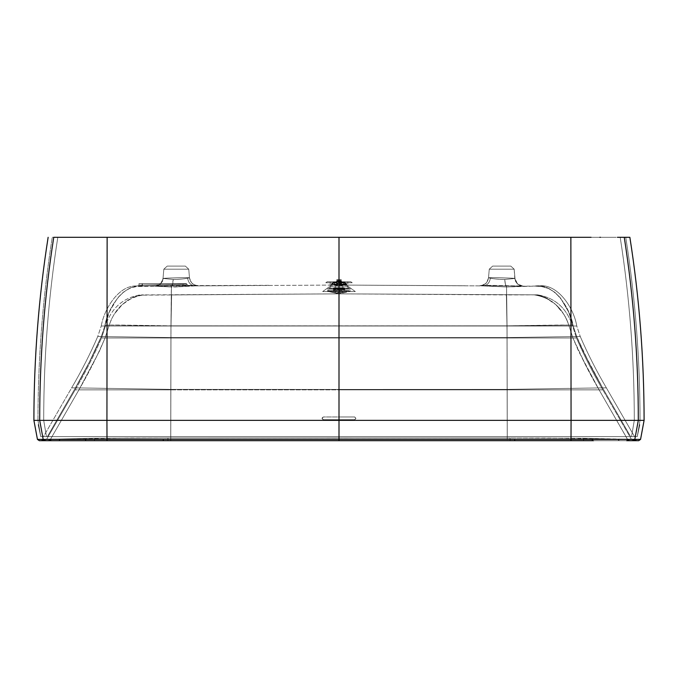 <?xml version="1.0" encoding="UTF-8"?>
<svg xmlns="http://www.w3.org/2000/svg" width="678" height="678" viewBox="0 0 678 678"><rect width="100%" height="100%" fill="white"/><g stroke="black" fill="none" stroke-linecap="round" stroke-linejoin="round"><path stroke-width="0.51" stroke-dasharray="3.39 2.54" d="M350.45 291.345L339.051 291.345L339.051 293.837L350.45 291.345L339.051 293.837L339.051 291.345L350.45 291.345L339.051 291.345L339.051 290.887L339.127 291.345L350.45 291.345L350.619 290.515L327.652 291.345L339.051 293.837L339.051 291.345L339.051 293.837L327.652 291.345L339.051 291.345L339.127 290.667L338.983 291.345L327.652 291.345L339.051 291.345L339.051 290.515L327.482 290.515L339.051 290.515L339.051 292.472L345.06 292.472L350.619 290.515L345.06 292.472L339.051 292.472L339.051 290.515L350.619 290.515M339.051 290.515L339.051 292.472L333.042 292.472L327.482 290.515L339.051 290.515L327.482 290.515L333.042 292.472L339.051 292.472L339.051 290.515M339.051 292.472L345.06 292.472L339.051 292.481M339.093 292.142L339.051 289.769C346.263 289.769 346.263 289.769 339.051 289.769C346.263 289.769 346.263 289.769 339.051 289.769L339.093 292.142M339.008 292.142L339.051 289.769C331.839 289.769 331.839 289.769 339.051 289.769C331.839 289.769 331.839 289.769 339.051 289.769L339.008 292.142M339.051 289.769L344.712 289.769L339.051 289.769C346.348 289.769 346.348 289.769 339.051 289.769C346.348 289.769 346.348 289.769 339.051 289.769L339.051 289.26C346.348 289.26 346.348 289.26 339.051 289.26C346.348 289.26 346.348 289.26 339.051 289.26L339.051 289.769C331.754 289.769 331.754 289.769 339.051 289.769C331.754 289.769 331.754 289.769 339.051 289.769L339.051 289.26C331.754 289.26 331.754 289.26 339.051 289.26C331.754 289.26 331.754 289.26 339.051 289.26L339.051 289.769M339.051 289.125L339.051 289.26C346.348 289.26 346.348 289.26 339.051 289.26C346.348 289.26 346.348 289.26 339.051 289.26L339.051 289.26C331.754 289.26 331.754 289.26 339.051 289.26C331.754 289.26 331.754 289.26 339.051 289.26L339.051 289.125M339.11 289.057L339.051 288.921C346.348 288.921 346.348 288.921 339.051 288.921C346.348 288.921 346.348 288.921 339.051 288.921L339.11 289.057M339.051 289.057L339.051 288.921C331.754 288.921 331.754 288.921 339.051 288.921C331.754 288.921 331.754 288.921 339.051 288.921L339.051 289.057M339 287.718L339.051 289.074C323.753 289.074 323.753 289.074 339.051 289.074C323.753 289.074 323.753 289.074 339.051 289.074L339.051 288.904C346.348 288.921 346.348 288.921 339.051 288.921C346.348 288.921 346.348 288.921 339.051 288.921L339.051 288.413C346.348 288.413 346.348 288.413 339.051 288.413C346.348 288.413 346.348 288.413 339.051 288.413L339.051 288.921C331.754 288.921 331.754 288.921 339.051 288.921C331.754 288.921 331.754 288.921 339.051 288.921L339.051 288.413C331.754 288.413 331.754 288.413 339.051 288.413C331.754 288.413 331.754 288.413 339.051 288.413L339.051 288.921C354.348 288.904 354.348 288.904 339.051 288.904C354.348 288.904 354.348 288.904 339.051 288.904L339.051 289.074C354.348 289.074 354.348 289.074 339.051 289.074C354.348 289.074 354.348 289.074 339.051 289.074L339.102 287.718L339.051 288.413L333.39 288.413L339.051 288.413C346.263 288.413 346.263 288.413 339.051 288.413C346.263 288.413 346.263 288.413 339.051 288.413L339.051 288.413C331.839 288.413 331.839 288.413 339.051 288.413C331.839 288.413 331.839 288.413 339.051 288.413L339.119 287.735L333.796 287.735L339.051 287.735C332.932 287.735 332.932 287.735 339.051 287.735C332.932 287.735 332.932 287.735 339.051 287.735L339.051 292.735L334.305 292.735L339.051 292.735L339.051 287.735C345.17 287.735 345.17 287.735 339.051 287.735C345.17 287.735 345.17 287.735 339.051 287.735L339.051 292.735L343.797 292.735L339.051 292.735L339.051 284.582C348.077 284.582 348.077 284.582 339.051 284.582C348.077 284.582 348.077 284.582 339.051 284.582L339.051 287.735L339.051 284.582C330.025 284.582 330.025 284.582 339.051 284.582C330.025 284.582 330.025 284.582 339.051 284.582L339.119 287.735M339.051 292.735L334.305 292.735L339.051 292.735M339.051 292.896L339.051 285.701C334.246 285.701 334.246 285.701 339.051 285.701C334.246 285.701 334.246 285.701 339.051 285.701L339.051 292.896L335.322 292.896L339.051 292.896L339.051 285.701C343.856 285.701 343.856 285.701 339.051 285.701C343.856 285.701 343.856 285.701 339.051 285.701L339.051 292.896L342.78 292.896L339.051 292.896M339.051 285.701L335.322 285.701L339.051 285.701C342.331 285.701 342.331 285.701 339.051 285.701C342.331 285.701 342.331 285.701 339.051 285.701L339.051 281.294C342.331 281.294 342.331 281.294 339.051 281.294C342.331 281.294 342.331 281.294 339.051 281.294L339.051 285.701C335.771 285.701 335.771 285.701 339.051 285.701C335.771 285.701 335.771 285.701 339.051 285.701L339.051 281.294C335.771 281.294 335.771 281.294 339.051 281.294C335.771 281.294 335.771 281.294 339.051 281.294L339.051 285.701M339.051 281.294L336.508 281.294L339.051 281.294C341.89 281.294 341.89 281.294 339.051 281.294C341.89 281.294 341.89 281.294 339.051 281.294L339.051 279.599C341.89 279.599 341.89 279.599 339.051 279.599C341.89 279.599 341.89 279.599 339.051 279.599L339.051 281.294C336.212 281.294 336.212 281.294 339.051 281.294C336.212 281.294 336.212 281.294 339.051 281.294L339.051 279.599C336.212 279.599 336.212 279.599 339.051 279.599C336.212 279.599 336.212 279.599 339.051 279.599L339.051 281.294M339.051 279.599L336.847 279.599L339.051 279.599M343.161 282.887L343.873 283.997L339.051 283.997L339.051 284.582C348.077 284.582 348.077 284.582 339.051 284.582C348.077 284.582 348.077 284.582 339.051 284.582L339.051 282.887L339.898 282.887L340.915 283.997L345.738 283.997L344.5 282.98L340.576 282.887L343.161 282.887L341.17 282.887L341.17 282.209L343.771 282.302L344.721 282.98L343.161 282.887M346.721 283.997L341 284.302L339.576 282.751L339.559 281.87L339.898 282.887L340.576 282.887L340.576 281.87L340.576 282.887L342.017 282.887L342.017 282.209L342.017 282.887L336.085 282.887L345.568 282.98L344.407 282.243L340.576 281.87L341.398 281.87L341.17 282.887L340.576 282.887L340.576 281.87L340.576 282.887L336.941 282.887L336.941 282.209L336.941 282.887L333.381 282.98L334.457 282.98L334.237 283.997L333.542 283.997L339.051 283.997L333.542 283.997L333.381 282.98L336.703 281.87L340.576 281.87L339.559 281.87L339.89 283.718L341 284.302L347.051 284.302L347.068 286.311L348.619 287.997L350.916 289.074L346.983 288.735L346.051 287.718L345.95 283.997L340.915 283.997L339.898 282.887L339.051 282.887L339.051 284.582C330.025 284.582 330.025 284.582 339.051 284.582C330.025 284.582 330.025 284.582 339.051 284.582L339.051 283.997L334.237 283.997L334.94 282.887L333.61 282.98L332.152 283.997L332.05 287.718L331.127 288.735L327.186 289.074L329.483 287.997L331.034 286.311L331.05 284.302L337.186 283.997L338.203 282.887L339.051 282.887L334.093 282.887L340.576 282.887L339.898 282.887L339.898 282.209L340.915 283.997L346.585 283.997L345.738 283.997L346.424 283.997L345.568 282.98L344.5 282.98L345.738 283.997M343.873 283.997L343.653 282.98L344.721 282.98L344.56 283.997L339.051 283.997L343.873 283.997M332.373 283.997L331.678 283.997L332.534 282.98L336.093 282.887L336.093 282.209L333.483 282.302L331.406 283.997L337.186 283.997L332.373 283.997L333.61 282.98L332.534 282.98L334.22 281.87L331.389 283.997M337.186 283.997L338.203 282.98L337.186 283.997L331.356 284.302L337.102 284.302L338.212 283.718L338.203 282.209L337.186 283.997M341.907 281.87L343.882 281.87L345.627 282.751L346.746 284.302L345.627 282.751L343.882 281.87L334.729 281.87L333 282.751L333.305 284.302L344.797 284.302L345.102 282.751L343.373 281.87L345.102 282.751L345.416 283.726L344.797 284.302L333.305 284.302L332.686 283.726L333 282.751L334.729 281.87L336.941 282.209L334.22 281.87L336.195 281.87L334.051 282.209L336.195 281.87L336.093 282.887L336 281.87L338.542 281.87L338.203 282.98L338.542 281.87L336 281.87L336 282.887L338.203 282.887L338.542 281.87L343.882 281.87L341.907 281.87L342.102 282.887M339.051 282.887L339.051 284.074C336.11 284.074 336.11 284.074 339.051 284.074C336.11 284.074 336.11 284.074 339.051 284.074L339.051 282.887C335.229 282.887 335.229 282.887 339.051 282.887C335.229 282.887 335.229 282.887 339.051 282.887L339.051 284.074C341.992 284.074 341.992 284.074 339.051 284.074C341.992 284.074 341.992 284.074 339.051 284.074L339.051 282.887C342.873 282.887 342.873 282.887 339.051 282.887C342.873 282.887 342.873 282.887 339.051 282.887M339.051 289.074C354.348 289.074 354.348 289.074 339.051 289.074C354.348 289.074 354.348 289.074 339.051 289.074C323.753 289.074 323.753 289.074 339.051 289.074C323.753 289.074 323.753 289.074 339.051 289.074L339.051 288.904C323.753 288.904 323.753 288.904 339.051 288.904C323.753 288.904 323.753 288.904 339.051 288.904L339.051 289.074M338.542 281.87L338.525 282.751L337.102 284.302L331.356 284.302L332.474 282.751L334.22 281.87L333 282.751L333.305 284.302L344.797 284.302L345.102 282.751L343.373 281.87L345.627 282.751L346.746 284.302L341 284.302L339.051 281.87L342.017 281.87L336.085 281.87L339.051 281.87L339.051 284.582C349.39 284.582 349.39 284.582 339.051 284.582C349.39 284.582 349.39 284.582 339.051 284.582L339.051 284.582C328.711 284.582 328.711 284.582 339.051 284.582C328.711 284.582 328.711 284.582 339.051 284.582L339.051 281.87L338.542 281.87M339.051 284.074L336.771 284.074L341.331 284.074L337.119 284.074L340.983 284.074L339.051 284.074L339.051 281.701C336.559 281.701 336.559 281.701 339.051 281.701C336.559 281.701 336.559 281.701 339.051 281.701L339.051 284.074C336.559 284.074 336.559 284.074 339.051 284.074C336.559 284.074 336.559 284.074 339.051 284.074C341.543 284.074 341.543 284.074 339.051 284.074C341.543 284.074 341.543 284.074 339.051 284.074L339.051 281.701L339.051 284.074M339.051 288.904C354.348 288.904 354.348 288.904 339.051 288.904C354.348 288.904 354.348 288.904 339.051 288.904L339.051 288.074C352.492 288.074 352.492 288.074 339.051 288.074C352.492 288.074 352.492 288.074 339.051 288.074L339.051 288.904C323.753 288.904 323.753 288.904 339.051 288.904C323.753 288.904 323.753 288.904 339.051 288.904L339.051 288.074C325.61 288.074 325.61 288.074 339.051 288.074C325.61 288.074 325.61 288.074 339.051 288.074L339.051 288.904M339.051 281.87L339.051 280.345C337.195 280.345 337.195 280.345 339.051 280.345C337.195 280.345 337.195 280.345 339.051 280.345L339.051 281.87C335.229 281.87 335.229 281.87 339.051 281.87C335.229 281.87 335.229 281.87 339.051 281.87L339.051 280.345C340.907 280.345 340.907 280.345 339.051 280.345C340.907 280.345 340.907 280.345 339.051 280.345L339.051 281.87C342.873 281.87 342.873 281.87 339.051 281.87C342.873 281.87 342.873 281.87 339.051 281.87M339.051 281.701C341.543 281.701 341.543 281.701 339.051 281.701C341.543 281.701 341.543 281.701 339.051 281.701L339.051 280.87C337.627 280.87 337.627 280.87 339.051 280.87C337.627 280.87 337.627 280.87 339.051 280.87L339.051 281.701C336.559 281.701 336.559 281.701 339.051 281.701C336.559 281.701 336.559 281.701 339.051 281.701C341.543 281.701 341.543 281.701 339.051 281.701C341.543 281.701 341.543 281.701 339.051 281.701L339.051 280.87L339.051 281.701M339.051 286.311L339.051 284.582C349.39 284.582 349.39 284.582 339.051 284.582C349.39 284.582 349.39 284.582 339.051 284.582L339.102 286.311L339.051 284.582C328.711 284.582 328.711 284.582 339.051 284.582C328.711 284.582 328.711 284.582 339.051 284.582L339.051 288.074C352.492 288.074 352.492 288.074 339.051 288.074C352.492 288.074 352.492 288.074 339.051 288.074L339.051 288.074C325.61 288.074 325.61 288.074 339.051 288.074C325.61 288.074 325.61 288.074 339.051 288.074L339.051 286.311M339.051 280.345L337.61 280.345L340.492 280.345L337.949 280.345L340.153 280.345L339.051 280.345L339.051 280.87C340.475 280.87 340.475 280.87 339.051 280.87C340.475 280.87 340.475 280.87 339.051 280.87C340.475 280.87 340.475 280.87 339.051 280.87C340.475 280.87 340.475 280.87 339.051 280.87L339.051 280.345C340.475 280.345 340.475 280.345 339.051 280.345C340.475 280.345 340.475 280.345 339.051 280.345C337.627 280.345 337.627 280.345 339.051 280.345C337.627 280.345 337.627 280.345 339.051 280.345L339.051 280.87L339.051 280.345M339.051 280.87C337.627 280.87 337.627 280.87 339.051 280.87C337.627 280.87 337.627 280.87 339.051 280.87M186.45 283.667L138.99 283.667L186.45 283.667L142.38 283.667L142.38 285.04L183.06 284.209L183.06 283.667L183.06 284.209L142.38 285.04L142.405 286.057L183.077 285.226L183.06 284.209L186.45 283.667L183.06 284.209L183.077 285.226L187.484 285.099L186.45 284.082L142.38 285.04L142.38 283.667L138.99 283.667L138.99 285.15L142.38 285.04L138.99 285.15L138.024 286.167L141.66 286.074L141.812 285.057L141.66 286.074L142.405 286.057L142.38 285.04L138.99 285.15L138.99 283.667L138.99 285.15L138.007 286.099L138.99 285.15L138.024 286.167L138.99 285.15L138.99 283.667L142.38 283.667L142.405 286.057L138.024 286.167L138.99 285.15L141.812 285.057L141.66 286.074L142.38 283.667L183.06 283.667L183.077 285.226L142.405 286.057L142.38 285.04L183.06 284.209L183.06 283.667L186.45 283.667L187.484 285.099L183.077 285.226L183.06 284.209L186.45 283.667M186.45 284.082L187.492 284.997M187.484 285.099L186.196 285.15L187.484 285.099M141.66 286.074L138.007 286.099C119.116 283.828 104.005 309.278 101.242 326.016L104.785 326.016C107.565 308.261 123.989 282.514 143.329 286.108L141.66 286.074L143.329 286.108C123.989 282.514 107.565 308.261 104.785 326.016L101.242 326.016C104.005 309.278 119.116 283.828 138.007 286.099L186.196 285.15L141.66 286.074M534.671 286.108C554.011 282.514 570.435 308.261 573.215 326.016L576.758 326.016C574.02 308.253 557.435 282.497 537.874 286.04L506.559 286.964L507.076 337.576L576.707 336.542L573.215 326.016C570.444 308.261 554.002 282.514 534.671 286.108L541.561 286.548L534.671 286.108L537.874 286.04L523.009 286.192L517.441 283.929L514.797 278.463L504.737 279.463L505.398 284.209L506.559 286.964L523.306 286.15C518.56 285.692 515.788 283.116 514.983 278.421L514.178 269.2L510.805 266.107L492.635 266.107L501.72 266.107L492.635 266.107L489.262 269.2L514.178 269.2L489.262 269.2L492.635 266.107L510.805 266.107L514.178 269.2L489.262 269.2L488.499 277.861L490.364 278.166C489.601 282.896 487.16 285.48 483.041 285.904L339 285.048L339 326.016L513.814 326.016L507.051 326.016L507.076 337.576L507.051 326.016L339 326.016L339 337.593L339 326.016L328.44 326.016L339 326.016L339 337.593L170.924 337.576L170.949 326.016L328.44 326.016L170.949 326.016L170.924 337.576L101.293 336.542L104.785 326.016L101.242 326.016L97.734 336.551L101.293 336.542L97.734 336.551L101.242 326.016L104.785 326.016L101.293 336.542L104.785 326.016L170.949 326.016L104.785 326.016L101.293 336.542L170.924 337.576L170.949 326.016L170.924 337.576L277.675 337.593L339 337.593L339 326.016L573.215 326.016L570.91 326.016L573.215 326.016L576.707 336.542L580.266 336.551L576.758 326.016C574.02 308.253 557.435 282.497 537.874 286.04L534.671 286.108M617.395 237.3L625.743 237.3C635.227 297.354 639.99 358.365 640.032 420.352L634.294 420.36L631.54 436.632L634.294 420.36L640.032 420.352L634.294 420.36L631.54 436.632L633.235 436.632L631.54 436.632L634.294 420.36C634.311 358.357 629.608 297.337 620.192 237.3L625.743 237.3C635.227 297.354 639.99 358.365 640.032 420.352L637.244 436.632L584.572 436.632L637.244 436.632L619.98 436.632L637.244 436.632L630.633 436.632L634.54 436.632L606.378 387.875C596.487 371.01 587.784 353.908 580.266 336.551L576.758 326.016L573.215 326.016L574.791 326.016L573.215 326.016L576.707 336.542L568.647 311.99L560.367 297.811L554.689 292.201L548.316 288.396L541.561 286.548L548.316 288.396L554.689 292.201L560.367 297.811L568.647 311.99L573.215 326.016L507.051 326.016L506.559 286.964L483.041 285.904L506.559 286.964L505.398 284.209L504.737 279.463C498.567 279.344 493.779 278.912 490.364 278.166C493.779 278.912 498.567 279.344 504.737 279.463L514.983 278.421L517.441 283.929L523.009 286.192L525.509 286.192L517.246 286.506L523.009 286.192L520.018 285.582L523.306 286.15C524.602 285.904 478.702 284.955 479.956 285.599L483.041 285.904C487.16 285.48 489.601 282.896 490.364 278.166L488.499 277.861C487.66 282.658 484.812 285.235 479.956 285.599C478.702 284.955 524.602 285.904 523.306 286.15L521.636 286.031L523.306 286.15C518.56 285.692 515.788 283.116 514.983 278.421C515.729 278.166 487.719 277.226 488.499 277.861L489.262 269.2L514.178 269.2L514.797 278.463L515.627 281.455L517.441 283.929L520.018 285.582L517.441 283.929L515.627 281.455L514.797 278.463L504.737 279.463L514.983 278.421C515.788 283.116 518.56 285.692 523.306 286.15C518.56 285.692 515.788 283.116 514.983 278.421L514.178 269.2L489.262 269.2L492.635 266.107L510.805 266.107L492.635 266.107L510.805 266.107L514.178 269.2L510.805 266.107L492.635 266.107L489.262 269.2L514.178 269.2L514.983 278.421C515.772 278.166 487.779 277.226 488.499 277.861L488.499 277.861C487.66 282.658 484.812 285.235 479.956 285.599C484.812 285.235 487.66 282.658 488.499 277.861C487.779 277.226 515.772 278.166 514.983 278.421L514.983 278.421C515.729 278.166 487.719 277.226 488.499 277.861L489.262 269.2L514.178 269.2L489.262 269.2L488.499 277.861L490.364 278.166C493.779 278.912 498.567 279.344 504.737 279.463C505.034 283.362 505.644 285.862 506.559 286.964L517.246 286.506L506.559 286.964C505.644 285.862 505.034 283.362 504.737 279.463C499.016 279.404 494.228 278.972 490.364 278.166L488.499 277.861C487.66 282.658 484.812 285.235 479.956 285.599L521.636 286.031L479.956 285.599L506.559 286.964L507.051 326.016L506.559 286.964L483.041 285.904C487.16 285.48 489.601 282.896 490.364 278.166C489.601 282.896 487.16 285.48 483.041 285.904L339 285.048L194.959 285.904L174.67 287.023L154.991 286.192L136.439 286.548L129.684 288.396L123.311 292.201L117.633 297.811L109.353 311.99L104.785 326.016L170.949 326.016L171.441 286.964C172.356 285.862 172.966 283.362 173.263 279.463L163.203 278.455L162.381 281.446L160.567 283.921L157.991 285.582L154.991 286.192L171.441 286.964L170.949 326.016L339 326.016L339 285.048L339 326.016L339 285.048L465.04 285.743L339 285.048L194.959 285.904C190.84 285.48 188.399 282.896 187.637 278.166C184.221 278.912 179.433 279.344 173.263 279.463C172.966 283.362 172.356 285.862 171.441 286.964L198.044 285.599C193.188 285.235 190.34 282.658 189.501 277.861L188.738 269.2L185.365 266.107L167.195 266.107L176.28 266.107L167.195 266.107L163.822 269.2L188.738 269.2L163.822 269.2L167.195 266.107L185.365 266.107L188.738 269.2L163.822 269.2L163.017 278.421L173.263 279.463C178.984 279.404 183.772 278.972 187.637 278.166L189.501 277.861L187.637 278.166C188.399 282.896 190.84 285.48 194.959 285.904L174.661 287.023L196.391 285.438L154.694 286.15L157.991 285.582L160.567 283.921L162.381 281.446L163.017 278.421C162.212 283.116 159.44 285.692 154.694 286.15C153.398 285.904 199.298 284.955 198.044 285.599L269.895 285.302L194.959 285.904C190.84 285.48 188.399 282.896 187.637 278.166C188.399 282.896 190.84 285.48 194.959 285.904L198.044 285.599C199.298 284.955 153.398 285.904 154.694 286.15L171.441 286.964L172.602 284.201L173.263 279.463C179.433 279.344 184.221 278.912 187.637 278.166L189.501 277.861C190.281 277.226 162.271 278.166 163.017 278.421L163.822 269.2L188.738 269.2L189.501 277.861C190.34 282.658 193.188 285.235 198.044 285.599L154.694 286.15C159.44 285.692 162.212 283.116 163.017 278.421C162.212 283.116 159.44 285.692 154.694 286.15L160.517 283.963L162.364 281.472L163.203 278.463L173.263 279.463L171.339 288.938L170.949 326.016L171.441 286.964L154.694 286.15C159.44 285.692 162.212 283.116 163.017 278.421C162.228 278.166 190.221 277.226 189.501 277.861L189.501 277.861C190.34 282.658 193.188 285.235 198.044 285.599C193.188 285.235 190.34 282.658 189.501 277.861L189.501 277.861C190.221 277.226 162.228 278.166 163.017 278.421L162.364 281.472L160.517 283.963L154.991 286.192L136.439 286.548L129.684 288.396L123.311 292.201L117.633 297.811L109.353 311.99L104.785 326.016L507.051 326.016L507.076 337.576L339 337.593L507.076 337.576L507.178 389.392L602.598 387.867C592.716 370.874 584.08 353.772 576.707 336.542L507.076 337.576L576.707 336.542L507.076 337.576L507.093 350.941L507.076 337.576L339 337.593L507.076 337.576L507.178 389.392L507.093 350.941L507.178 389.392L339 389.426L339 337.593L339 389.426L170.822 389.392L170.924 337.576L339 337.593L170.924 337.576L170.822 389.392L75.402 387.867L89.199 362.374L101.293 336.542L97.734 336.551C90.216 353.908 81.513 371.01 71.622 387.875L75.402 387.867L71.622 387.875C81.513 371.01 90.216 353.908 97.734 336.551L101.293 336.542L89.199 362.374L75.402 387.867C85.284 370.874 93.92 353.772 101.293 336.542L170.924 337.576L101.293 336.542C93.92 353.772 85.284 370.874 75.402 387.867L170.822 389.392L170.924 337.576L170.822 389.392L339 389.426L339 337.593L339 389.426L507.178 389.392L507.271 436.632L630.633 436.632L602.598 387.867L606.378 387.875C596.487 371.01 587.784 353.908 580.266 336.551L576.707 336.542L582.241 349.467L602.598 387.867L588.801 362.374L576.707 336.542L580.266 336.551L576.707 336.542C584.08 353.772 592.716 370.874 602.598 387.867L507.178 389.392L602.598 387.867L507.178 389.392L507.22 412.622L507.178 389.392L339 389.426L507.178 389.392L507.271 436.632L507.22 412.622L507.271 436.632L339 436.632L339 389.426L339 436.632L170.729 436.632L170.822 389.392L339 389.426L170.822 389.392L170.729 436.632L47.367 436.632L75.402 387.867L71.622 387.875L43.46 436.632L47.367 436.632L43.46 436.632L71.622 387.875L75.402 387.867L47.367 436.632L75.402 387.867L170.822 389.392L75.402 387.867L47.367 436.632L170.729 436.632L170.822 389.392L170.729 436.632L339 436.632L339 419.682L323.406 419.682L322.05 418.326L323.406 416.97L339 416.97L339 389.426L339 416.97L354.594 416.97L355.95 418.326L354.594 419.682L339 419.682L339 436.632L513.238 436.632L87.403 436.632L339 436.632L339 420.352L571.003 420.352L570.969 436.632L590.597 436.632L339 436.632L513.238 436.632L339 436.632L339 420.352L339 436.632L52.587 436.632L339 436.632L339 420.352L106.997 420.352L107.031 436.632L164.762 436.632L107.031 436.632L106.997 420.352L43.706 420.36L46.46 436.632L44.765 436.632L47.443 436.632L40.756 436.632L93.428 436.632L40.756 436.632L37.968 420.352L43.706 420.36L37.968 420.352L40.756 436.632L46.46 436.632L43.706 420.36L46.46 436.632L107.031 436.632L106.997 420.352L339 420.352L339 237.3L339 420.352L640.032 420.352L637.244 436.632L634.54 436.632L606.378 387.875L602.598 387.867L630.633 436.632L634.54 436.632L630.633 436.632L602.598 387.867L606.378 387.875L602.598 387.867L630.633 436.632L511.017 436.632L625.413 436.632L513.238 436.632L570.969 436.632L571.003 420.352L339 420.352L339 237.3L107.192 237.3L107.031 436.632L46.46 436.632L43.706 420.36L339 420.352L106.997 420.352L107.192 237.3L339 237.3L339 420.352L339 237.3L107.132 237.3L106.997 420.352L107.192 237.3L57.808 237.3C48.392 297.337 43.689 358.357 43.706 420.36L37.968 420.352C38.01 358.365 42.773 297.354 52.257 237.3L57.808 237.3L52.257 237.3C42.773 297.354 38.01 358.365 37.968 420.352L43.706 420.36C43.689 358.357 48.392 297.337 57.808 237.3C48.392 297.337 43.689 358.357 43.706 420.36L106.997 420.352L43.706 420.36C43.689 358.357 48.392 297.337 57.808 237.3L107.192 237.3M352.213 282.751L350.865 281.777L327.135 281.777L325.787 282.751L352.213 282.751L325.787 282.751L327.135 281.777L350.865 281.777L352.213 282.751L351.204 282.76L352.213 282.751M575.876 326.016L574.791 326.016L575.876 326.016M327.135 281.777L350.865 281.777L327.135 281.777M347.814 281.777L330.186 281.777L347.814 281.777L330.186 281.777L330.186 286.116L347.814 286.116L347.814 281.777L347.814 286.116L330.186 286.116L330.186 281.777L347.814 281.777M355.34 291.582L347.814 286.116L330.186 286.116L322.66 291.582L355.34 291.582L322.66 291.582L330.186 286.116L347.814 286.116L355.34 291.582L322.66 291.582L355.34 291.582M354.594 416.97L323.406 416.97L354.594 416.97C356.382 417.877 356.382 418.784 354.594 419.682L339 419.682L354.594 419.682C356.382 418.784 356.382 417.877 354.594 416.97L323.406 416.97C321.618 417.877 321.618 418.784 323.406 419.682C321.618 418.784 321.618 417.877 323.406 416.97L322.05 418.326L323.406 419.682L339 419.682L323.406 419.682L339 419.682L339 437.996L170.754 438.022L170.864 389.85L339 389.85L339 416.97L339 389.85L507.136 389.85L507.246 438.022L339 437.996L339 440.7L170.737 440.7L170.754 438.022L339 437.996L339 419.682L354.594 419.682L355.95 418.326L354.594 416.97M125.218 440.7L163.279 440.7L94.267 440.7L94.844 438.259L170.754 438.022L167.941 438.013L167.924 440.7L170.737 440.7L163.279 440.7L167.924 440.7L167.941 438.013L94.844 438.259L50.519 439.225L78.919 389.85L170.864 389.85L170.966 337.983L339 337.983L339 325.889L506.991 325.847L339 325.889L339 293.854L339 325.889L339 293.854L506.381 294.922L506.975 325.847L506.381 294.922L537.671 294.854L339 293.854L171.619 294.922L171.026 325.847L171.619 294.922L171.026 325.847L109.251 325.067L111.26 319.592L114.167 314.253L122.252 304.591L132.396 297.634L137.88 295.667L143.507 294.922C126.591 297.769 115.167 307.812 109.243 325.067L105.734 325.084C111.684 307.812 123.218 297.735 140.329 294.854L143.507 294.922L140.329 294.854C123.218 297.735 111.684 307.812 105.734 325.084L109.243 325.067C115.167 307.812 126.591 297.769 143.507 294.922L339 293.854L537.671 294.854L339 293.854L140.482 295.167L132.007 297.82L126.888 300.846L122.209 304.634L114.37 313.948L111.395 319.304L109.243 325.067L158.686 325.83L339 325.889L519.314 325.83L568.757 325.067L566.74 319.592L563.833 314.253L555.748 304.591L545.604 297.634L540.12 295.667L534.493 294.922C551.409 297.769 562.833 307.812 568.757 325.067L506.991 325.847L506.381 294.922L506.975 325.847L171.026 325.847L171.509 295.701L171.619 294.922L339 293.854L339 389.85L170.864 389.85L170.737 440.7L339 440.7L339 437.996L507.246 438.022L507.263 440.7L514.721 440.7L507.263 440.7L507.246 438.022L510.059 438.013L510.076 440.7L510.059 438.013L507.246 438.022L507.136 389.85L599.081 389.85L627.481 439.225L583.156 438.259L510.059 438.013L583.156 438.259L583.733 440.7L510.076 440.7L555.163 440.7M631.54 436.632L570.969 436.632L571.003 420.352L570.969 436.632L631.54 436.632M581.105 237.3L570.808 237.3L571.003 420.352L616.895 420.402L571.003 420.352L570.808 237.3L620.192 237.3C629.608 297.337 634.311 358.357 634.294 420.36C634.311 358.357 629.608 297.337 620.192 237.3L625.743 237.3L620.192 237.3C629.608 297.337 634.311 358.357 634.294 420.36L106.938 420.36L107.132 237.3L53.748 237.3C44.358 297.345 39.671 358.365 39.697 420.36L33.9 420.36L39.697 420.36C39.68 358.357 44.358 297.337 53.748 237.3L107.132 237.3L106.938 420.36L39.697 420.36L43.189 439.403L37.443 439.395L43.189 439.403L45.062 440.7L47.994 440.7L50.579 439.225L94.844 438.259L94.267 440.7L58.528 440.7L60.876 439.149L58.528 440.7L47.935 440.7L50.519 439.225L47.994 440.7L85.657 440.7L85.623 439.386L43.189 439.403L39.697 420.36L106.938 420.36L106.988 439.395L85.623 439.386L85.657 440.7L51.299 440.7L58.528 440.7L51.299 440.7L49.452 439.378L106.988 439.395L106.938 420.36L571.062 420.36L570.868 237.3L339 237.3L570.808 237.3L571.003 420.352L570.808 237.3L107.132 237.3M537.671 294.854C554.782 297.735 566.316 307.812 572.266 325.084L568.757 325.067C562.833 307.812 551.409 297.769 534.493 294.922L540.451 295.752L545.993 297.82L551.112 300.846L555.79 304.634L561.884 311.431L565.206 316.567L567.791 322.135L572.944 337.983L576.461 337.983L572.266 325.084L507.008 325.847L507.136 389.85L339 389.85L339 337.983L507.034 337.983L507.008 325.847L507.034 337.983L572.944 337.983L568.749 325.067L572.944 337.983L339 337.983L507.034 337.983L507.008 325.847L558.791 325.033L570.317 325.076L568.757 325.067L572.944 337.983C580.512 355.662 589.224 372.951 599.081 389.85L602.827 389.85L631.345 439.217L627.481 439.225L630.065 440.7L583.733 440.7L583.156 438.259L617.124 439.149L619.472 440.7L617.124 439.149L627.421 439.225L630.006 440.7L627.421 439.225L599.081 389.85L602.827 389.85C592.962 373.086 584.182 355.797 576.461 337.983L572.944 337.983L585.25 364.298L599.081 389.85L578.614 351.229L572.944 337.983C580.512 355.662 589.224 372.951 599.081 389.85L627.481 439.225L631.345 439.217L627.481 439.225L630.065 440.7L627.481 439.225L599.081 389.85L507.136 389.85L599.081 389.85L507.136 389.85L507.034 337.983L507.136 389.85L339 389.85L507.136 389.85L507.246 438.022L507.034 337.983L576.461 337.983L170.966 337.983L339 337.983L339 325.889L171.009 325.847L339 325.889L339 389.85L339 337.983L170.966 337.983L170.992 325.847L170.966 337.983L170.992 325.847L119.209 325.033L109.243 325.067L105.056 337.983L170.966 337.983L105.056 337.983L109.251 325.067L105.734 325.084L101.539 337.983L105.056 337.983L101.539 337.983L105.734 325.084L109.251 325.067L105.056 337.983L109.251 325.067L113.709 325.033L170.992 325.847L170.966 337.983L105.056 337.983C97.488 355.662 88.776 372.951 78.919 389.85L50.519 439.225L46.655 439.217L75.173 389.85L78.919 389.85L99.386 351.229L105.056 337.983C97.488 355.662 88.776 372.951 78.919 389.85L75.173 389.85C85.038 373.086 93.818 355.797 101.539 337.983C93.818 355.797 85.038 373.086 75.173 389.85L46.655 439.217L50.519 439.225L47.935 440.7L44.036 440.7L46.655 439.217L50.519 439.225L78.919 389.85L50.519 439.225L130.651 438.03L507.246 438.022L339 437.996L339 440.7L507.263 440.7L507.246 438.022L547.349 438.03L627.481 439.225L630.006 440.7L633.964 440.7L631.345 439.217L602.827 389.85L599.081 389.85L602.827 389.85C592.962 373.086 584.182 355.797 576.461 337.983L572.266 325.084L570.317 325.076L572.266 325.084C566.316 307.812 554.782 297.735 537.671 294.854M591.063 237.3L581.216 237.3M591.08 237.3L616.268 237.3L591.08 237.3M617.904 237.3L618.395 237.3L617.904 237.3M570.808 237.3L618.395 237.3M60.689 237.3L60.096 237.3L60.689 237.3M629.862 237.3L624.252 237.3L629.862 237.3M96.607 440.7L107.014 440.7L106.988 439.395L163.262 439.395L106.988 439.395L107.014 440.7L85.699 440.7M170.966 337.983L170.864 389.85L78.919 389.85L339 389.85L339 437.996L339 389.85L170.864 389.85L170.737 440.7L510.076 440.7L510.059 438.013L507.246 438.022L507.263 440.7L339 440.7L339 437.996L170.754 438.022L170.864 389.85L78.919 389.85L99.386 351.229L105.056 337.983L170.966 337.983L170.864 389.85L170.966 337.983M575.834 440.7L592.343 440.7L570.986 440.7L571.012 439.395L163.262 439.395L163.279 440.7L163.262 439.395L339 439.395L339 237.3L570.868 237.3L571.062 420.36L638.303 420.36C638.32 358.357 633.642 297.337 624.252 237.3C633.642 297.345 638.329 358.365 638.303 420.36L644.1 420.36L638.303 420.36L634.811 439.403L339 439.395L339 420.36L571.062 420.36L571.012 439.395L571.062 420.36L638.303 420.36L634.811 439.403L632.938 440.7L592.343 440.7L592.377 439.386L592.343 440.7L583.733 440.7L583.156 438.259L510.059 438.013L510.076 440.7L633.964 440.7L630.065 440.7L627.574 439.378M593.53 440.7L619.472 440.7L617.124 439.149L583.156 438.259L583.733 440.7L514.721 440.7L514.738 439.395L514.721 440.7L339 440.7L339 439.395L339 440.7L170.737 440.7L170.754 438.022L167.941 438.013L167.924 440.7L170.737 440.7L167.924 440.7L167.941 438.013L94.844 438.259L94.267 440.7L507.263 440.7M47.935 440.7L58.528 440.7L60.876 439.149L58.528 440.7L94.267 440.7L94.844 438.259L50.579 439.225L47.994 440.7L39.341 440.7L47.935 440.7L50.519 439.225L47.994 440.7L50.579 439.225L46.655 439.217L44.036 440.7L46.655 439.217M592.343 440.7L510.076 440.7L570.986 440.7L571.012 439.395L628.548 439.378L626.701 440.7L638.659 440.7L630.006 440.7L627.421 439.225L617.124 439.149L619.472 440.7L634.583 440.7L632.938 440.7L634.811 439.403L636.464 439.403L633.71 439.395M631.345 439.217L633.964 440.7L630.065 440.7L633.964 440.7L631.345 439.217L627.481 439.225M49.452 439.378L51.299 440.7L45.062 440.7L43.189 439.403L49.452 439.378M163.279 440.7L85.657 440.7M630.065 440.7L619.472 440.7L626.701 440.7L628.548 439.378L631.964 439.395M636.464 439.403L640.557 439.395L638.659 440.7M510.076 440.7L514.721 440.7M634.583 440.7L630.006 440.7M339 440.7L170.737 440.7M58.528 440.7L43.417 440.7L58.528 440.7M167.195 266.107L185.365 266.107L167.195 266.107L185.365 266.107L188.738 269.2L163.822 269.2L167.195 266.107L163.822 269.2L188.738 269.2L185.365 266.107L167.195 266.107M325.787 282.751L351.204 282.76L325.787 282.751M163.017 278.421L163.822 269.2L188.738 269.2L189.501 277.861L187.637 278.166C183.772 278.972 178.984 279.404 173.263 279.463L163.017 278.421C162.271 278.166 190.281 277.226 189.501 277.861L188.738 269.2L163.822 269.2L163.017 278.421C161.449 282.794 160.339 284.802 159.677 284.438L155.584 286.074L196.713 285.472L194.628 284.913C193.815 283.845 192.145 285.845 189.501 277.861L189.501 277.861C192.179 285.904 193.849 283.853 194.662 284.93L196.713 285.472L155.584 286.074L158.762 285.04C159.762 285.421 161.186 283.209 163.017 278.421L163.017 278.421M327.652 291.345L327.482 290.515M345.06 292.472L344.644 289.769M333.042 292.472L333.457 289.769M344.712 289.769L344.712 289.26L346.322 289.091L344.712 288.921L344.712 288.413M333.39 288.413L333.39 288.921L331.779 289.091L333.39 289.26L333.39 289.769M344.644 288.413L344.305 287.735M333.457 288.413L333.796 287.735M334.305 287.735L334.305 292.735M343.797 287.735L343.797 292.735M335.322 285.701L335.322 292.896M342.78 285.701L342.78 292.896M341.593 285.701L341.593 281.294M336.508 281.294L336.508 285.701M341.254 281.294L341.254 279.599M336.847 279.599L336.847 281.294M336.771 284.074L336.085 282.887M341.331 284.074L342.017 282.887M343.882 281.87L345.67 282.768L346.424 283.997M331.678 283.997L332.44 282.768L334.22 281.87M337.61 280.345L336.085 281.87M340.492 280.345L342.017 281.87M337.949 280.345L337.119 281.701L337.119 284.074M340.983 284.074L340.983 281.701L340.153 280.345M40.756 436.632L38.154 424.598L40.756 436.632M637.244 436.632L639.846 424.598L637.244 436.632M43.417 440.7L39.341 440.7M488.499 277.861L488.499 277.861C486.94 282.251 485.804 284.277 485.084 283.946L481.287 285.472L522.416 286.074L519.729 285.302C519.831 285.362 516.094 284.158 514.983 278.421C516.094 284.15 519.814 285.362 519.721 285.294L522.416 286.074L481.287 285.472L485.117 283.913C485.838 284.235 486.965 282.218 488.499 277.861"/><path stroke-width="1.02" d="M339 440.7L339 420.36L106.938 420.36L107.014 440.7L106.988 439.395L85.623 439.386L85.657 440.7L339 440.7L339 439.395L514.738 439.395L514.721 440.7L592.343 440.7L163.279 440.7L163.262 439.395L339 439.395L163.262 439.395L163.279 440.7L85.657 440.7L125.218 440.7M60.096 237.3L591.08 237.3M599.784 237.3L600.513 237.3M617.395 237.3L618.463 237.3M617.904 237.3L629.862 237.3C639.312 297.345 644.058 358.365 644.1 420.36C644.058 358.365 639.312 297.345 629.862 237.3L624.252 237.3C633.642 297.345 638.329 358.365 638.303 420.36L644.1 420.36L638.303 420.36C638.32 358.357 633.642 297.337 624.252 237.3L618.395 237.3M107.192 237.3L86.92 237.3L107.192 237.3M59.605 237.3L53.748 237.3C44.358 297.345 39.671 358.365 39.697 420.36L33.9 420.36C33.942 358.365 38.688 297.345 48.138 237.3C38.688 297.345 33.942 358.365 33.9 420.36L37.443 439.395L41.536 439.403L43.417 440.7L45.062 440.7L43.417 440.7L41.536 439.403L43.189 439.403L45.062 440.7L85.657 440.7L45.062 440.7L43.189 439.403L41.536 439.403L43.417 440.7L39.341 440.7L37.443 439.395L41.536 439.403L43.417 440.7L39.341 440.7L37.443 439.395L33.9 420.36L39.697 420.36C39.68 358.357 44.358 297.337 53.748 237.3L570.868 237.3L571.062 420.36L339 420.36L339 439.395L571.012 439.395L514.738 439.395L514.721 440.7M570.808 237.3L339 237.3L570.868 237.3L571.062 420.36L638.303 420.36L571.062 420.36L571.012 439.395L592.377 439.386L592.343 440.7L592.377 439.386L628.548 439.378L571.012 439.395L571.062 420.36L339 420.36L339 237.3L339 420.36L106.938 420.36L107.132 237.3L106.938 420.36L39.697 420.36L43.189 439.403L49.452 439.378L51.299 440.7L49.452 439.378L43.189 439.403L39.697 420.36L106.938 420.36L106.988 439.395L163.262 439.395L49.452 439.378L85.623 439.386L85.657 440.7L94.267 440.7L84.826 440.7M555.163 440.7L575.834 440.7M570.986 440.7L571.012 439.395L570.986 440.7M592.343 440.7L593.53 440.7M626.701 440.7L628.548 439.378L626.701 440.7L632.938 440.7L626.701 440.7M630.006 440.7L634.583 440.7L632.938 440.7L634.811 439.403L628.548 439.378L634.811 439.403L632.938 440.7L634.583 440.7L636.464 439.403L634.811 439.403L638.303 420.36L634.811 439.403L640.557 439.395L644.1 420.36L640.557 439.395L636.464 439.403L634.583 440.7L638.659 440.7L640.557 439.395L636.464 439.403L634.583 440.7L636.464 439.403M638.659 440.7L634.583 440.7L638.659 440.7L640.557 439.395M170.737 440.7L163.279 440.7M631.964 439.395L633.71 439.395M507.263 440.7L510.076 440.7M85.699 440.7L96.607 440.7M37.443 439.395L39.341 440.7"/></g></svg>
